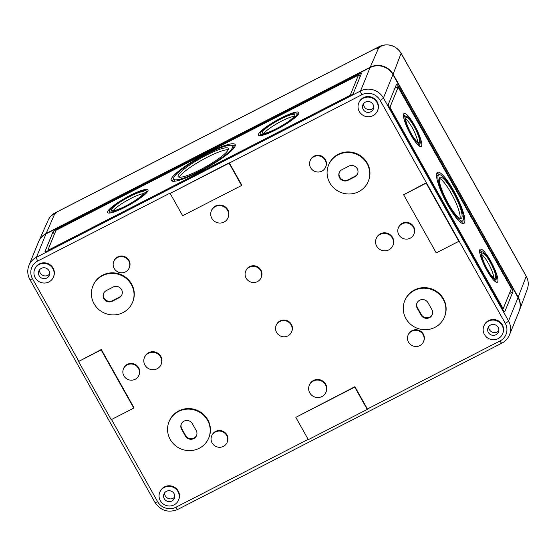 <?xml version="1.0" encoding="UTF-8"?>
<svg xmlns="http://www.w3.org/2000/svg" width="556" height="556" viewBox="0 0 556 556"><rect width="100%" height="100%" fill="white"/><g stroke="black" fill="none" stroke-linecap="round" stroke-linejoin="round"><path stroke-width="0.83" d="M398.145 87.216L510.839 287.64L511.27 288.891L503.173 308.719L390.479 108.302L390.048 107.051L398.145 87.216L397.13 87.758L397.477 86.91L397.762 87.41M394.899 88.23L398.457 86.402L511.61 288.043A3.385 0.709 -117.2 0 1 512.903 291.796L504.834 311.596A3.385 0.709 -117.2 0 1 504.751 311.701A3.385 0.709 -117.2 0 1 502.86 309.532L389.7 107.899A3.385 0.709 -117.2 0 1 388.415 104.139L396.484 84.345A3.385 0.709 -117.2 0 1 396.567 84.241A3.385 0.709 -117.2 0 1 398.457 86.402M55.975 230.33L358.439 75.102L350.37 94.944L349.272 95.729L48.775 249.908L47.906 250.124L55.975 230.33M360.135 76.707L359.329 75.268L358.981 76.116L358.439 75.15M44.96 251.639L53.028 231.838A3.385 0.584 150.7 0 1 56.316 229.482L358.78 74.296A3.385 0.584 150.7 0 1 361.393 73.489A3.385 0.584 150.7 0 1 361.386 73.635L353.317 93.436A3.385 0.584 150.7 0 1 350.03 95.792L47.566 250.978A3.385 0.584 150.7 0 1 44.953 251.785A3.385 0.584 150.7 0 1 44.96 251.639L45.085 251.854M358.71 75.581L359.329 75.268L358.78 74.296M373.007 115.669A10.154 9.779 22.2 0 1 361.456 114.161A10.154 9.779 22.2 0 1 358.71 103.11A10.154 9.779 22.2 0 1 371.804 97.884A10.154 9.779 22.2 0 1 377.517 110.776A10.154 9.779 22.2 0 1 373.007 115.669M365.396 102.096A5.643 5.435 -157.8 0 0 366.063 111.971A5.643 5.435 -157.8 0 0 371.874 102.985A5.643 5.435 -157.8 0 0 365.396 102.096M464.58 222.574A28.78 5.998 -117.2 0 1 463.843 223.463A28.78 5.998 -117.2 0 1 445.363 200.598A28.78 5.998 -117.2 0 1 437.565 172.249A28.78 5.998 -117.2 0 1 454.857 192.862A28.78 5.998 -117.2 0 1 464.58 222.574M497.759 281.711A18.619 3.885 -117.2 0 1 497.286 282.281A18.619 3.885 -117.2 0 1 485.332 267.485A18.619 3.885 -117.2 0 1 480.287 249.151A18.619 3.885 -117.2 0 1 491.476 262.481A18.619 3.885 -117.2 0 1 497.759 281.711M421.601 145.992A18.619 3.885 -117.2 0 1 421.121 146.569A18.619 3.885 -117.2 0 1 409.167 131.772A18.619 3.885 -117.2 0 1 404.122 113.431A18.619 3.885 -117.2 0 1 415.311 126.768A18.619 3.885 -117.2 0 1 421.601 145.992M436.807 173.194A28.78 5.998 -117.2 0 1 439.309 174.681M462.884 220.635A28.78 5.998 -117.2 0 1 462.634 223.526M518.06 297.571L508.538 320.937A16.93 16.298 22.2 0 1 509.491 334.879L519.005 311.52A16.93 16.298 22.2 0 0 518.06 297.571L392.939 74.608A16.93 16.298 22.2 0 0 370.046 67.623L45.981 233.895A16.93 16.298 22.2 0 0 38.461 242.048L28.947 265.407C27.112 270.209 27.425 274.9 29.885 279.494L155.006 502.464C160.802 510.818 168.405 513.132 177.816 509.4A3.385 0.709 -117.2 0 1 175.925 507.239A13.546 13.038 22.2 0 1 157.612 501.651L111.52 419.516M419.426 142.114A14.108 2.94 -117.2 0 1 419.064 142.551A14.108 2.94 -117.2 0 1 410.008 131.341A14.108 2.94 -117.2 0 1 406.186 117.448A14.108 2.94 -117.2 0 1 414.658 127.546A14.108 2.94 -117.2 0 1 419.426 142.114M420.127 143.365A15.561 3.246 -117.2 0 1 419.731 143.844A15.561 3.246 -117.2 0 1 409.737 131.48A15.561 3.246 -117.2 0 1 405.519 116.148A15.561 3.246 -117.2 0 1 414.873 127.296A15.561 3.246 -117.2 0 1 420.127 143.365M495.584 277.833A14.108 2.94 -117.2 0 1 495.222 278.264A14.108 2.94 -117.2 0 1 486.166 267.061A14.108 2.94 -117.2 0 1 482.344 253.161A14.108 2.94 -117.2 0 1 490.823 263.266A14.108 2.94 -117.2 0 1 495.584 277.833M496.286 279.084A15.561 3.246 -117.2 0 1 495.889 279.564A15.561 3.246 -117.2 0 1 485.895 267.2A15.561 3.246 -117.2 0 1 481.684 251.868A15.561 3.246 -117.2 0 1 491.031 263.016A15.561 3.246 -117.2 0 1 496.286 279.084M439.442 178.323A23.137 4.823 -117.2 0 1 453.036 196.664A23.137 4.823 -117.2 0 1 460.007 218.397M461.855 217.73A23.137 4.823 -117.2 0 1 461.265 218.439A23.137 4.823 -117.2 0 1 446.412 200.056A23.137 4.823 -117.2 0 1 440.143 177.274A23.137 4.823 -117.2 0 1 454.043 193.842A23.137 4.823 -117.2 0 1 461.855 217.73M463.197 220.113A25.91 5.4 -117.2 0 1 462.529 220.913A25.91 5.4 -117.2 0 1 445.898 200.32A25.91 5.4 -117.2 0 1 438.879 174.799A25.91 5.4 -117.2 0 1 454.447 193.356A25.91 5.4 -117.2 0 1 463.197 220.113M403.489 114.619A18.619 3.885 -117.2 0 1 405.456 116.183M419.662 143.879A18.619 3.885 -117.2 0 1 419.794 146.388M481.837 254.585A14.108 2.94 -117.2 0 1 489.44 265.379A14.108 2.94 -117.2 0 1 493.77 277.854M405.671 118.866A14.108 2.94 -117.2 0 1 413.275 129.659A14.108 2.94 -117.2 0 1 417.612 142.134M295.813 417.347L354.735 387.122L367.245 409.418L308.323 439.643L295.813 417.347L354.909 386.698L367.419 408.994L367.245 409.418M354.909 386.698L354.735 387.122M170.15 193.418L229.072 163.186L241.582 185.482L182.66 215.714L170.15 193.418L229.239 162.762L241.756 185.058L241.582 185.482M403.607 194.739L426.195 183.153L458.839 241.318L436.252 252.904L403.607 194.739L426.369 182.729L380.13 100.33A13.546 13.038 -157.8 0 0 361.817 94.742L229.072 163.186M426.195 183.153L426.369 182.729L459.006 240.894L458.839 241.318M78.556 361.511L101.143 349.926L133.787 408.09L111.2 419.676L78.556 361.511L101.317 349.502L133.961 407.666L133.787 408.09M101.317 349.502L101.143 349.926M358.71 103.11L358.94 102.54A10.154 9.779 22.2 0 1 372.033 97.321A10.154 9.779 22.2 0 1 377.753 110.206L377.517 110.776M34.639 269.375L34.868 268.812A10.154 9.779 22.2 0 1 47.962 263.586A10.154 9.779 22.2 0 1 53.682 276.471L53.452 277.041A10.154 9.779 22.2 0 1 48.942 281.934A10.154 9.779 22.2 0 1 37.391 280.433A10.154 9.779 22.2 0 1 34.639 269.375A10.154 9.779 22.2 0 1 47.733 264.156A10.154 9.779 22.2 0 1 53.452 277.041M211.315 210.905L211.551 210.335A9.028 8.694 22.2 0 1 223.192 205.692A9.028 8.694 22.2 0 1 228.273 217.153L228.043 217.716A9.028 8.694 22.2 0 1 213.761 220.732A9.028 8.694 22.2 0 1 222.956 206.262A9.028 8.694 22.2 0 1 228.043 217.716M310.13 160.767L310.359 160.197A8.375 8.062 22.2 0 1 321.153 155.895A8.375 8.062 22.2 0 1 325.865 166.522L325.635 167.085A8.375 8.062 22.2 0 1 312.396 169.879A8.375 8.062 22.2 0 1 320.923 156.458A8.375 8.062 22.2 0 1 325.635 167.085M113.723 261.535L113.952 260.966A8.375 8.062 22.2 0 1 124.746 256.663A8.375 8.062 22.2 0 1 129.465 267.29L129.228 267.853A8.375 8.062 22.2 0 1 115.989 270.647A8.375 8.062 22.2 0 1 124.516 257.226A8.375 8.062 22.2 0 1 129.228 267.853M328.547 165.146L328.777 164.583A21.441 20.641 22.2 0 1 356.424 153.553A21.441 20.641 22.2 0 1 368.489 180.763L368.26 181.325A21.441 20.641 22.2 0 1 358.738 191.653A21.441 20.641 22.2 0 1 334.351 188.484A21.441 20.641 22.2 0 1 328.547 165.146A21.441 20.641 22.2 0 1 356.188 154.123A21.441 20.641 22.2 0 1 368.26 181.325M92.859 286.069L93.088 285.506A21.441 20.641 22.2 0 1 120.735 274.476A21.441 20.641 22.2 0 1 132.808 301.686L132.571 302.249A21.441 20.641 22.2 0 1 123.05 312.576A21.441 20.641 22.2 0 1 98.662 309.407A21.441 20.641 22.2 0 1 92.859 286.069A21.441 20.641 22.2 0 1 120.506 275.039A21.441 20.641 22.2 0 1 132.571 302.249M245.655 271.252L245.884 270.689A8.375 8.062 22.2 0 1 256.677 266.38A8.375 8.062 22.2 0 1 261.396 277.006L261.16 277.569A8.375 8.062 22.2 0 1 247.92 280.37A8.375 8.062 22.2 0 1 256.448 266.95A8.375 8.062 22.2 0 1 261.16 277.569M376.155 238.698L376.391 238.135A9.028 8.694 22.2 0 1 388.025 233.492A9.028 8.694 22.2 0 1 393.113 244.946L392.883 245.509A9.028 8.694 22.2 0 1 378.601 248.525A9.028 8.694 22.2 0 1 387.796 234.055A9.028 8.694 22.2 0 1 392.883 245.509M144.4 357.605L144.629 357.035A9.028 8.694 22.2 0 1 156.271 352.393A9.028 8.694 22.2 0 1 161.351 363.853L161.122 364.416A9.028 8.694 22.2 0 1 146.847 367.433A9.028 8.694 22.2 0 1 156.041 352.963A9.028 8.694 22.2 0 1 161.122 364.416M398.367 227.863L398.596 227.293A8.375 8.062 22.2 0 1 409.397 222.991A8.375 8.062 22.2 0 1 414.109 233.61L413.879 234.18A8.375 8.062 22.2 0 1 400.633 236.974A8.375 8.062 22.2 0 1 409.167 223.554A8.375 8.062 22.2 0 1 413.879 234.18M123.404 368.934L123.634 368.371A8.375 8.062 22.2 0 1 134.427 364.062A8.375 8.062 22.2 0 1 139.139 374.688L138.91 375.251A8.375 8.062 22.2 0 1 125.67 378.045A8.375 8.062 22.2 0 1 134.198 364.632A8.375 8.062 22.2 0 1 138.91 375.251M276.117 325.538L276.346 324.975A8.375 8.062 22.2 0 1 287.146 320.666A8.375 8.062 22.2 0 1 291.858 331.293L291.629 331.862A8.375 8.062 22.2 0 1 278.382 334.656A8.375 8.062 22.2 0 1 286.917 321.236A8.375 8.062 22.2 0 1 291.629 331.862M404.705 300.865L404.935 300.303A21.441 20.641 22.2 0 1 432.582 289.273A21.441 20.641 22.2 0 1 444.654 316.482L444.418 317.045A21.441 20.641 22.2 0 1 434.903 327.373A21.441 20.641 22.2 0 1 410.509 324.204A21.441 20.641 22.2 0 1 404.705 300.865A21.441 20.641 22.2 0 1 432.353 289.836A21.441 20.641 22.2 0 1 444.418 317.045M169.017 421.789L169.253 421.219A21.441 20.641 22.2 0 1 196.893 410.196A21.441 20.641 22.2 0 1 208.966 437.398L208.736 437.968A21.441 20.641 22.2 0 1 199.215 448.296A21.441 20.641 22.2 0 1 174.82 445.12A21.441 20.641 22.2 0 1 169.017 421.789A21.441 20.641 22.2 0 1 196.664 410.759A21.441 20.641 22.2 0 1 208.736 437.968M309.24 385.398L309.47 384.828A9.028 8.694 22.2 0 1 321.111 380.186A9.028 8.694 22.2 0 1 326.191 391.646L325.962 392.209A9.028 8.694 22.2 0 1 311.687 395.226A9.028 8.694 22.2 0 1 320.881 380.756A9.028 8.694 22.2 0 1 325.962 392.209M408.048 335.261L408.278 334.698A8.375 8.062 22.2 0 1 419.078 330.389A8.375 8.062 22.2 0 1 423.79 341.016L423.561 341.579A8.375 8.062 22.2 0 1 410.314 344.373A8.375 8.062 22.2 0 1 418.842 330.952A8.375 8.062 22.2 0 1 423.561 341.579M211.641 436.029L211.871 435.459A8.375 8.062 22.2 0 1 222.671 431.157A8.375 8.062 22.2 0 1 227.383 441.784L227.154 442.347A8.375 8.062 22.2 0 1 213.907 445.141A8.375 8.062 22.2 0 1 222.442 431.72A8.375 8.062 22.2 0 1 227.154 442.347M483.831 326.073L484.061 325.51A10.154 9.779 22.2 0 1 497.154 320.284A10.154 9.779 22.2 0 1 502.874 333.169L502.645 333.739A10.154 9.779 22.2 0 1 498.134 338.632A10.154 9.779 22.2 0 1 486.576 337.131A10.154 9.779 22.2 0 1 483.831 326.073A10.154 9.779 22.2 0 1 496.925 320.854A10.154 9.779 22.2 0 1 502.645 333.739M159.76 492.338L159.989 491.775A10.154 9.779 22.2 0 1 173.083 486.549A10.154 9.779 22.2 0 1 178.803 499.441L178.573 500.004A10.154 9.779 22.2 0 1 174.063 504.897A10.154 9.779 22.2 0 1 162.512 503.395A10.154 9.779 22.2 0 1 159.76 492.338A10.154 9.779 22.2 0 1 172.853 487.119A10.154 9.779 22.2 0 1 178.573 500.004M363.568 103.624A5.741 5.525 -157.8 0 0 373.688 107.746M490.517 325.058A5.643 5.435 -157.8 0 0 491.184 334.934A5.643 5.435 -157.8 0 0 497.001 325.955A5.643 5.435 -157.8 0 0 490.517 325.058M488.689 326.587A5.741 5.525 -157.8 0 0 498.808 330.709M166.446 491.323A5.643 5.435 -157.8 0 0 167.12 501.206A5.643 5.435 -157.8 0 0 172.93 492.22A5.643 5.435 -157.8 0 0 166.446 491.323M164.618 492.852A5.741 5.525 -157.8 0 0 174.737 496.981M41.325 268.36A5.643 5.435 -157.8 0 0 41.992 278.236A5.643 5.435 -157.8 0 0 47.809 269.257A5.643 5.435 -157.8 0 0 41.325 268.36M39.497 269.889A5.741 5.525 -157.8 0 0 49.616 274.011M421.066 315.12L417.257 308.33A6.206 5.977 22.2 0 1 422.254 299.559A6.206 5.977 22.2 0 1 428.057 302.791L431.866 309.574A6.206 5.977 22.2 0 1 426.876 318.352A6.206 5.977 22.2 0 1 421.066 315.12L421.295 314.55L417.486 307.767A6.206 5.977 22.2 0 1 417.035 302.944M185.377 436.043L181.576 429.253A6.206 5.977 22.2 0 1 186.566 420.482A6.206 5.977 22.2 0 1 192.376 423.714L196.185 430.497A6.206 5.977 22.2 0 1 191.188 439.275A6.206 5.977 22.2 0 1 185.377 436.043L185.614 435.473L181.805 428.69A6.206 5.977 22.2 0 1 181.346 423.86M357.696 173.528A6.206 5.977 22.2 0 1 355.062 176.238L348.188 179.769A6.206 5.977 22.2 0 1 339.341 172.381M347.959 180.332A6.206 5.977 22.2 0 1 339.216 172.659A6.206 5.977 22.2 0 1 341.975 169.67L348.848 166.14A6.206 5.977 22.2 0 1 357.584 173.813A6.206 5.977 22.2 0 1 354.832 176.808L347.959 180.332L348.188 179.769M196.636 435.327A6.206 5.977 22.2 0 1 185.614 435.473M122.007 294.451A6.206 5.977 22.2 0 1 119.373 297.161L112.5 300.685A6.206 5.977 22.2 0 1 103.652 293.304M112.27 301.255A6.206 5.977 22.2 0 1 103.534 293.582A6.206 5.977 22.2 0 1 106.286 290.593L113.16 287.063A6.206 5.977 22.2 0 1 121.903 294.736A6.206 5.977 22.2 0 1 119.144 297.724L112.27 301.255L112.5 300.685M432.325 314.404A6.206 5.977 22.2 0 1 421.295 314.55M259.805 135.671A23.137 3.989 150.7 0 1 260.521 134.67M297.328 114.015A23.137 3.989 150.7 0 1 298.558 113.924M276.485 129.117A21.1 3.642 150.7 0 1 260.236 134.156A21.1 3.642 150.7 0 1 276.86 120.652A21.1 3.642 150.7 0 1 297.043 113.5A21.1 3.642 150.7 0 1 276.485 129.117M276.276 129.624A23.137 3.989 150.7 0 1 258.464 135.15A23.137 3.989 150.7 0 1 276.686 120.346A23.137 3.989 150.7 0 1 298.815 112.507A23.137 3.989 150.7 0 1 276.276 129.624M108.969 213.059A23.137 3.989 150.7 0 1 109.685 212.058M146.492 191.403A23.137 3.989 150.7 0 1 147.722 191.313M125.642 206.505A21.1 3.642 150.7 0 1 109.393 211.544A21.1 3.642 150.7 0 1 126.017 198.047A21.1 3.642 150.7 0 1 146.2 190.889A21.1 3.642 150.7 0 1 125.642 206.505M125.441 207.02A23.137 3.989 150.7 0 1 107.621 212.538A23.137 3.989 150.7 0 1 125.844 197.741A23.137 3.989 150.7 0 1 147.972 189.895A23.137 3.989 150.7 0 1 125.441 207.02M263.947 133.35A18.619 3.211 150.7 0 1 278.153 122.966A18.619 3.211 150.7 0 1 294.416 116.246M276.735 128.499A18.619 3.211 150.7 0 1 262.397 132.94A18.619 3.211 150.7 0 1 277.069 121.027A18.619 3.211 150.7 0 1 294.875 114.717A18.619 3.211 150.7 0 1 276.735 128.499M113.111 210.738A18.619 3.211 150.7 0 1 127.317 200.355A18.619 3.211 150.7 0 1 143.58 193.641M125.899 205.887A18.619 3.211 150.7 0 1 111.561 210.335A18.619 3.211 150.7 0 1 126.226 198.416A18.619 3.211 150.7 0 1 144.039 192.105A18.619 3.211 150.7 0 1 125.899 205.887M179.303 177.218A28.78 4.962 150.7 0 1 201.877 160.135A28.78 4.962 150.7 0 1 228.224 149.766M200.278 169.733A28.78 4.962 150.7 0 1 178.122 176.606A28.78 4.962 150.7 0 1 200.792 158.196A28.78 4.962 150.7 0 1 228.314 148.438A28.78 4.962 150.7 0 1 200.278 169.733M174.966 181.207A33.812 5.831 150.7 0 1 174.82 181.006L173.736 179.074A33.812 5.831 150.7 0 1 200.362 157.438A33.812 5.831 150.7 0 1 232.707 145.978A33.812 5.831 150.7 0 1 199.764 170.998A33.812 5.831 150.7 0 1 173.736 179.074M232.707 145.978L233.791 147.917A33.812 5.831 150.7 0 1 233.888 148.139M172.277 181.166A36.675 6.324 150.7 0 1 173.639 178.844M232.561 145.783A36.675 6.324 150.7 0 1 235.251 145.825M199.472 171.714A36.675 6.324 150.7 0 1 171.234 180.471A36.675 6.324 150.7 0 1 200.125 157.007A36.675 6.324 150.7 0 1 235.202 144.574A36.675 6.324 150.7 0 1 199.472 171.714M462.529 220.913L460.57 221.92A25.91 5.4 -117.2 0 1 460.139 222.046M436.557 176.085A25.91 5.4 -117.2 0 1 436.912 175.807L438.879 174.799M479.654 250.332A18.619 3.885 -117.2 0 1 481.614 251.903M495.82 279.599A18.619 3.885 -117.2 0 1 495.952 282.1M55.037 213.143L52.695 215.109L56.941 212.531L55.141 212.913A16.187 15.582 -157.8 0 0 48.143 220.266L38.823 241.186A16.93 16.298 -157.8 0 0 38.545 241.846M526.226 276.151C528.492 280.37 528.853 284.714 527.303 289.176A16.187 15.582 22.2 0 0 526.219 276.29L401.098 53.327A3.385 0.584 150.7 0 0 401.105 53.188L526.226 276.151A3.385 0.584 150.7 0 1 526.219 276.29L518.22 297.175L393.099 74.212A16.93 16.298 -157.8 0 0 370.206 67.227L46.141 233.499A16.93 16.298 -157.8 0 0 38.823 241.186M370.206 67.227L378.58 48.08L376.676 48.685L379.206 46.648A3.385 0.709 -117.2 0 1 379.289 46.551L55.225 212.816A3.385 0.709 -117.2 0 0 55.141 212.913L379.206 46.648A16.187 15.582 -157.8 0 1 401.098 53.327L393.099 74.212M378.58 48.08L381.103 46.419L379.109 46.871M518.22 297.175A16.93 16.298 22.2 0 1 519.353 310.651A16.93 16.298 22.2 0 1 519.082 311.318M397.13 87.758L398.117 87.25M389.422 107.371L390.048 107.051M390.055 108.517L390.479 108.302M502.117 308.219L502.541 308.003M502.561 309.011L503.131 308.726M509.338 293.624L512.903 291.796M511.145 288.279L511.61 288.043M48.198 250.645L47.948 250.2M48.97 250.256L48.775 249.908M349.467 96.077L349.272 95.729M350.655 95.451L350.37 94.944M54.377 234.25L53.028 231.838M56.531 229.857L56.316 229.482M367.419 408.994L499.997 340.974A13.546 13.038 22.2 0 0 505.251 323.293A3.385 0.584 150.7 0 0 508.538 320.937L383.418 97.967L392.939 74.608M505.251 323.293L459.006 240.894M78.73 361.087L32.491 278.688A13.546 13.038 -157.8 0 1 37.745 261.007L170.324 192.988M175.925 507.239L308.177 439.386M355.062 176.238L354.832 176.808M181.805 428.69L181.576 429.253M119.373 297.161L119.144 297.724M417.486 307.767L417.257 308.33M501.971 343.031A3.385 0.709 -117.2 0 1 501.887 343.135A3.385 0.709 -117.2 0 1 499.997 340.974M177.906 509.303A3.385 0.709 -117.2 0 1 177.816 509.4L501.887 343.135C505.418 341.28 507.955 338.528 509.491 334.879M361.817 94.742A3.385 0.709 -117.2 0 1 360.531 90.982L370.046 67.623M37.745 261.007A3.385 0.709 -117.2 0 1 36.46 257.254L360.531 90.982A16.93 16.298 -157.8 0 1 383.418 97.967A3.385 0.584 150.7 0 1 380.13 100.33M32.491 278.688A3.385 0.584 150.7 0 1 29.885 279.494M157.612 501.651A3.385 0.584 150.7 0 1 155.006 502.464M45.981 233.895L36.46 257.254A16.93 16.298 -157.8 0 0 28.947 265.407M46.141 233.499L54.516 214.345M503.173 308.719L502.575 309.032M47.906 250.172L48.177 250.659M358.439 75.102L358.981 76.068M405.519 116.148L403.621 117.121M419.731 143.844L417.834 144.817M481.684 251.868L479.786 252.841M495.889 279.564L493.992 280.537M260.236 134.156L261.035 135.581M297.043 113.5L297.842 114.925M109.393 211.544L110.199 212.976M146.2 190.889L147.006 192.313M401.105 53.188C395.559 45.189 388.29 42.979 379.289 46.551M48.143 220.266C49.637 216.986 52 214.505 55.225 212.816M527.303 289.176L519.353 310.651"/></g></svg>
